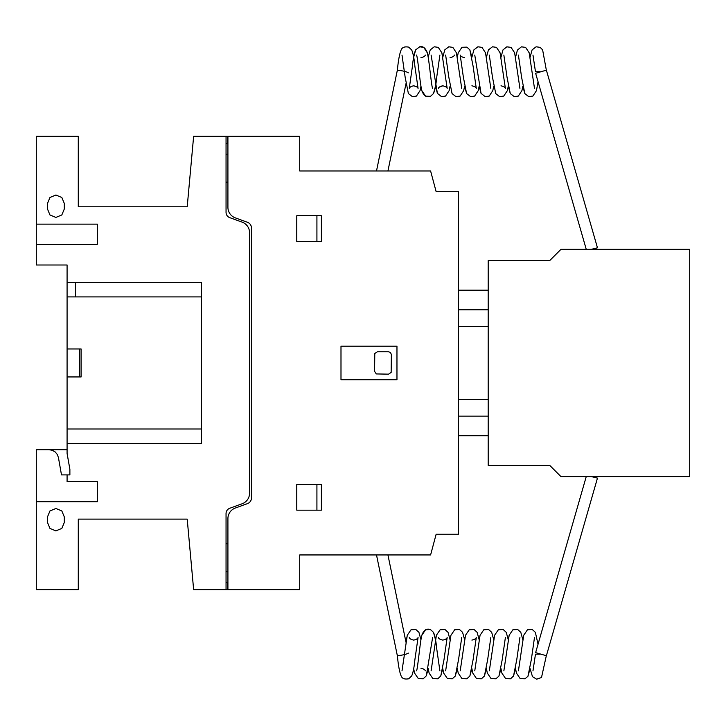 <?xml version="1.0" encoding="UTF-8"?>
<svg xmlns="http://www.w3.org/2000/svg" width="726" height="726" viewBox="0 0 726 726"><rect width="100%" height="100%" fill="white"/><g stroke="black" fill="none" stroke-linecap="round" stroke-linejoin="round"><path stroke-width="1.09" d="M407.422 653.627L408.193 653.536M540.198 654.18L535.479 654.18L532.966 670.851M407.422 72.273L408.193 72.373M540.198 71.729L535.479 71.729L532.966 55.058M408.23 653.046A5.599 0.744 168.3 0 1 402.748 654.943A5.599 0.744 168.3 0 1 397.267 655.315L376.504 554.945M593.006 476.601L597.462 478.116L546.388 655.732L535.625 652.638L586.245 476.601M597.462 478.116L591.391 476.601M408.23 72.854A5.599 0.744 -168.3 0 0 402.748 70.966A5.599 0.744 -168.3 0 0 397.267 70.594L376.504 170.964M592.888 249.345L597.462 247.793L546.388 70.177L535.625 73.272L586.254 249.345M597.462 247.793L591.273 249.345M689.7 249.345L689.7 476.601L560.953 476.601L549.763 465.411L488.19 465.411L488.19 260.543L549.763 260.543L560.953 249.345L689.7 249.345M458.533 416.125L488.19 416.125L458.533 416.125M458.533 435.718L488.19 435.718M488.19 309.775L458.523 309.775L458.523 290.182L488.19 290.182M458.523 309.775L458.523 326.564L488.19 326.564M458.523 326.564L488.19 326.591M458.523 362.955L458.523 326.591M458.523 399.354L488.19 399.354M299.711 561.752L299.711 578.54M299.711 147.36L299.711 164.893M458.505 191.673L458.542 534.236L436.144 534.236L430.6 554.945L299.711 554.945L299.711 589.648L193.642 589.648L187.208 519.117L78.281 519.117L78.281 589.648L36.3 589.648L36.3 449.712L67.082 449.712L67.082 264.999L36.3 264.999L36.3 136.252L78.281 136.252L78.281 206.783L187.208 206.783L193.642 136.252L299.711 136.252L299.711 170.964L430.6 170.964L436.144 191.673L458.505 191.673M227.919 207.346A11.217 11.217 0 0 0 235.288 217.864L247.748 222.401A5.935 5.935 0 0 1 251.432 227.655L251.432 498.254A5.935 5.935 0 0 1 247.748 503.508L235.288 508.046A11.217 11.217 0 0 0 227.919 518.564L227.919 589.439M226.049 136.47L226.049 212.382A5.608 5.608 0 0 0 229.743 217.646L242.194 222.174A11.18 11.18 0 0 1 249.562 232.701L249.562 493.208A11.18 11.18 0 0 1 242.194 503.735L229.743 508.273A5.608 5.608 0 0 0 226.049 513.527L226.049 589.439M227.919 543.747L226.049 543.747M227.919 571.743L226.049 571.743M227.919 582.379L226.049 582.379M227.365 582.379L227.365 589.648M396.968 379.743L396.968 346.166L340.993 346.166L340.993 379.743L396.968 379.743M388.573 351.756L377.375 351.756L374.788 353.489L374.58 371.349L376.304 373.935L388.573 374.153L391.151 372.42L391.368 354.56L390.552 352.582L388.573 351.756M321.4 484.414L296.771 484.414L296.771 510.169L321.4 510.169L321.4 484.414M316.917 510.169L316.917 484.414M296.771 241.486L321.4 241.486L321.4 215.74L296.771 215.74L296.771 241.486M316.917 241.486L316.917 215.74M227.919 182.153L226.049 182.153M227.365 136.252L227.365 143.53M227.919 154.166L226.049 154.166M227.919 136.47L227.919 207.337M226.049 143.53L227.919 143.53M36.3 501.766L97.311 501.766L97.311 481.619L67.082 481.619L67.082 474.904M67.082 443.559L201.429 443.559L201.429 282.35L67.082 282.35M49.069 449.712L52.317 450.292L55.185 451.944L57.3 454.476L58.434 457.58L61.492 474.904L69.887 474.904L69.887 469.305L67.082 453.432L67.082 429.002L67.082 449.712M47.499 516.885L47.499 522.484L49.958 528.419L55.893 530.878L61.828 528.419L64.296 522.484L64.296 516.885L61.828 510.95L55.893 508.49L49.958 510.95L47.499 516.885M67.082 376.948L81.085 376.948L81.085 348.961L67.082 348.961M79.406 348.961L79.406 376.948M75.486 282.35L75.486 296.907M201.429 429.002L67.082 429.002M67.082 296.907L201.429 296.907M36.3 244.29L97.311 244.29L97.311 224.134L36.3 224.134M47.499 203.425L47.499 209.024L49.958 214.96L55.893 217.419L61.828 214.96L64.296 209.024L64.296 203.425L61.828 197.49L55.893 195.031L49.958 197.49L47.499 203.425M420.944 639.724L421.842 635.268L425.599 629.741L430.5 629.587L433.486 632.346L435.491 639.724L436.399 635.259L440.156 629.741L445.056 629.587L448.042 632.337L450.047 639.724L450.946 635.259L454.712 629.741L459.603 629.587L462.589 632.337L464.604 639.724L465.502 635.268L469.268 629.741L474.16 629.587L477.145 632.337L479.151 639.724L480.058 635.259L483.815 629.741L488.716 629.587L491.693 632.337L493.707 639.724L494.606 635.259L498.372 629.741L503.263 629.587L506.249 632.337L508.264 639.724L509.162 635.259L512.928 629.741L517.82 629.587L520.805 632.337L522.811 639.715L523.718 635.259L527.475 629.741L532.376 629.587L535.361 632.337L538.039 644.261L535.361 632.337L532.376 629.587L527.475 629.741L523.718 635.259L522.811 639.715L520.805 632.337L517.82 629.587L512.928 629.741L509.162 635.259L508.264 639.724L506.249 632.337L503.263 629.587L498.372 629.741L494.606 635.259L493.707 639.724L491.693 632.337L488.716 629.587L483.815 629.741L480.058 635.259L479.151 639.724L477.145 632.337L474.16 629.587L469.268 629.741L465.502 635.268L464.604 639.724L462.589 632.337L459.603 629.587L454.712 629.741L450.946 635.259L450.047 639.724L448.042 632.337L445.056 629.587L440.156 629.741L436.399 635.259L435.491 639.724L433.486 632.346L430.5 629.587L425.599 629.741L421.842 635.268L420.944 639.724L418.929 632.337L415.944 629.587L411.052 629.741L407.286 635.259L405.997 642.256L407.286 635.259L411.052 629.741L415.944 629.587L418.929 632.337L420.944 639.724L418.929 632.337L415.944 629.587L411.052 629.741L407.286 635.259L402.004 670.824M428.222 668.646L426.325 675.815L423.222 678.783L418.33 678.619L414.564 673.111L413.666 668.646L414.564 673.111L418.33 678.619L423.222 678.783L426.325 675.815L428.222 668.646L429.12 673.111L432.887 678.619L437.778 678.783L440.764 676.024L442.769 668.646L440.764 676.024L437.778 678.783L432.887 678.619L429.12 673.111L428.222 668.646L429.12 673.111L432.887 678.619L437.778 678.783L440.764 676.024L444.003 659.653L447.162 637.528C446.708 638.78 445.238 639.642 442.769 640.087C440.174 639.561 438.713 638.698 438.368 637.51L438.368 637.51M416.552 670.833L416.542 670.86C417.786 668.628 419.991 642.093 421.842 635.268C423.657 630.141 426.543 628.244 430.5 629.587L433.486 632.346C434.919 635.622 435.999 641.076 436.725 648.699L439.892 670.851M461.727 637.51L458.551 659.653L455.311 676.024L452.325 678.783L447.434 678.619L443.668 673.102L442.769 668.646L443.668 673.102L447.434 678.619L452.325 678.783L455.311 676.024L457.326 668.646L455.311 676.024L452.325 678.783L447.434 678.619L443.668 673.102L442.769 668.646M445.655 670.824L450.946 635.259L454.712 629.741L459.603 629.587L462.589 632.337L464.604 639.724M471.882 668.646L469.867 676.024L466.882 678.783L461.99 678.628L458.224 673.111L457.326 668.646L458.224 673.111L461.99 678.628L466.882 678.783L469.867 676.024L471.882 668.646L472.78 673.102L476.537 678.628L481.438 678.783L484.423 676.024L486.429 668.646L484.423 676.024L481.438 678.783L476.537 678.628L472.78 673.102L471.882 668.646L472.78 673.102L476.537 678.628L481.438 678.783L484.423 676.024L487.663 659.653L490.83 637.51M460.211 670.824L465.502 635.268L469.268 629.741L474.16 629.587L477.145 632.337L479.151 639.724M500.985 668.646L498.971 676.024L495.985 678.783L491.094 678.628L487.337 673.111L486.429 668.646L487.337 673.111L491.094 678.628L495.985 678.783L498.971 676.024L500.985 668.646L501.884 673.102L505.65 678.628L510.541 678.783L513.527 676.024L515.542 668.646L513.527 676.024L510.541 678.783L505.65 678.628L501.884 673.102L500.985 668.646L501.884 673.102L505.65 678.628L510.541 678.783L513.527 676.024L516.767 659.662L519.925 637.528M489.324 670.824L494.606 635.259L498.372 629.741L503.263 629.587L506.249 632.337L508.264 639.724M503.871 670.824L509.162 635.259L512.928 629.741L517.82 629.587L520.805 632.337L522.811 639.715M530.089 668.646L527.965 676.224L525.089 678.783L520.197 678.628L516.44 673.102L515.542 668.646L516.44 673.102L520.197 678.628L525.089 678.783L527.965 676.224L530.089 668.646L532.476 676.623L536.659 679.209L541.496 677.521L546.324 655.741M518.418 670.842L523.718 635.259L527.475 629.741L532.376 629.587L535.361 632.337L538.039 644.261M409.273 637.546L409.264 637.51C409.6 638.689 411.07 639.552 413.666 640.087C416.134 639.633 417.604 638.771 418.067 637.51L414.891 659.662C414.174 667.294 413.094 672.748 411.651 676.024L408.665 678.783C404.818 679.491 402.34 678.647 401.251 676.242C399.5 672.113 398.184 664.971 397.303 654.825M420.944 668.274C423.412 668.737 424.882 669.59 425.336 670.851L425.327 670.833M432.614 637.51L426.325 675.815L423.222 678.783L418.33 678.619L414.564 673.111L413.666 668.646M450.047 639.724L448.042 632.337L445.056 629.587L440.156 629.741L436.399 635.259L431.108 670.824M471.882 640.087C474.35 639.633 475.82 638.771 476.274 637.519L473.107 659.653L469.867 676.024L466.882 678.783L461.99 678.628L458.224 673.111L457.326 668.646M493.707 639.724L491.693 632.337L488.716 629.587L483.815 629.741L480.058 635.259L474.768 670.824M505.387 637.51L502.22 659.662L498.971 676.024L495.985 678.783L491.094 678.628L487.337 673.111L486.429 668.646M534.49 637.51L531.323 659.653L527.965 676.224L525.089 678.783L520.197 678.628L516.44 673.102L515.542 668.646M432.605 88.372L432.605 88.372C431.38 86.167 429.166 59.659 427.324 52.826C425.481 47.961 422.94 45.947 419.692 46.791L415.671 49.885C414.237 53.17 413.158 58.615 412.432 66.229L409.264 88.391C409.727 87.129 411.188 86.276 413.666 85.822C416.134 86.276 417.604 87.129 418.067 88.4L414.891 66.238C414.174 58.606 413.094 53.161 411.651 49.885L408.665 47.126C404.818 46.419 402.34 47.263 401.251 49.667C399.5 53.797 398.184 60.93 397.303 71.084M401.995 55.067L405.153 77.21L408.393 93.563L412.413 96.658L416.443 96.086L420.045 90.632L420.944 86.185L421.842 90.641L425.599 96.168L430.5 96.322L433.486 93.563L435.491 86.194L437.388 93.345L441.517 96.649L445.546 96.077L449.149 90.632L450.047 86.185L449.149 90.632L445.546 96.077L441.517 96.649L437.388 93.345L431.099 55.058M425.327 55.076L425.336 55.058C425 56.238 423.539 57.091 420.944 57.626M428.213 57.263L430.228 49.885L434.248 46.791L438.268 47.362L441.871 52.816L442.769 57.263L441.871 52.816L438.268 47.362L434.248 46.791L430.228 49.885L428.213 57.263L427.324 52.826L423.721 47.362L419.692 46.791L415.671 49.885L413.666 57.254L415.671 49.885L419.692 46.791L423.721 47.362L427.324 52.826L428.213 57.263L430.228 49.885L434.248 46.791L438.268 47.362L441.871 52.816L447.171 88.4C446.826 87.211 445.365 86.349 442.769 85.822C440.301 86.267 438.831 87.129 438.368 88.4M454.44 55.067L454.449 55.049C454.104 56.238 452.643 57.091 450.047 57.626M471.882 85.822C474.35 86.276 475.82 87.138 476.274 88.391L473.107 66.257L469.867 49.885L466.882 47.126L461.99 47.281L458.224 52.798L457.326 57.263L456.427 52.826L452.824 47.372L448.795 46.791L444.784 49.885L442.769 57.263L444.784 49.885L448.795 46.791L452.824 47.372L456.427 52.826L461.718 88.381M445.646 55.049L448.813 77.21L452.062 93.563L455.901 96.612L460.102 96.086L463.705 90.632L464.604 86.185L466.609 93.563L470.63 96.658L474.65 96.086L478.262 90.623L479.151 86.185L481.048 93.345L485.186 96.658L489.206 96.086L492.809 90.623L493.707 86.185L492.809 90.623L489.206 96.086L485.186 96.658L481.048 93.345L474.759 55.058M464.604 57.626C462.126 57.172 460.656 56.319 460.202 55.058L463.37 77.21L466.609 93.563L470.63 96.658L474.65 96.086L478.262 90.623L479.151 86.185L481.048 93.345L485.186 96.658L489.206 96.086L492.809 90.623L493.707 86.185M442.769 57.263L444.784 49.885L448.795 46.791L452.824 47.372L456.427 52.826L457.326 57.263L458.224 52.798L461.99 47.281L466.882 47.126L469.867 49.885L471.882 57.254L473.887 49.885L477.908 46.791L481.928 47.362L485.531 52.826L486.429 57.263L485.531 52.826L481.928 47.362L477.908 46.791L473.887 49.885L471.882 57.254L473.887 49.885L477.908 46.791L481.928 47.362L485.531 52.826L490.83 88.4M486.429 57.263L488.444 49.885L492.464 46.791L496.484 47.362L500.087 52.826L500.985 57.263L500.087 52.826L496.484 47.362L492.464 46.791L488.444 49.885L486.429 57.263L488.444 49.885L492.464 46.791L496.484 47.362L500.087 52.826L505.387 88.4C505.042 87.211 503.581 86.358 500.985 85.822M489.306 55.058L492.482 77.219L495.722 93.563L499.561 96.612L503.762 96.077L507.365 90.623L508.264 86.185L510.269 93.563L514.289 96.658L518.31 96.086L521.921 90.623L522.811 86.185L524.825 93.563L528.664 96.612L532.866 96.086L536.469 90.632L538.039 81.648L536.469 90.632L532.866 96.086L528.664 96.612L524.825 93.563L521.586 77.21L518.418 55.058M500.985 57.263L502.991 49.885L506.839 46.836L511.031 47.362L514.643 52.816L519.925 88.372M503.862 55.058L507.029 77.219L510.269 93.563L514.289 96.658L518.31 96.086L521.921 90.623L522.811 86.185L524.825 93.563L528.664 96.612L532.866 96.086L536.469 90.632L538.039 81.648M515.533 57.263L517.429 50.094L521.386 46.836L525.588 47.362L529.19 52.816L530.089 57.263L529.19 52.816L525.588 47.362L521.386 46.836L517.429 50.094L515.533 57.263L517.429 50.094L521.386 46.836L525.588 47.362L529.19 52.816L534.49 88.4M530.089 57.263L532.104 49.885L536.124 46.791L540.144 47.362L542.621 49.867L546.342 70.159M439.892 55.058L436.725 77.21C435.999 84.833 434.919 90.287 433.486 93.563L430.5 96.322C426.543 97.656 423.657 95.768 421.842 90.641C419.991 83.817 417.786 57.281 416.542 55.049L416.552 55.076M413.666 85.822L416.542 86.693M453.605 56.201L453.069 56.655L453.605 56.201M442.769 85.822L439.284 87.174M420.944 86.185L421.842 90.641L425.599 96.168L430.5 96.322L433.486 93.563L435.491 86.194L437.388 93.345L441.517 96.649L445.546 96.077L449.149 90.632L450.047 86.185M464.604 86.185L466.609 93.563L470.63 96.658L474.65 96.086L478.262 90.623L479.151 86.185M508.264 86.185L510.269 93.563L514.289 96.658L518.31 96.086L521.921 90.623L522.811 86.185M471.882 57.254L469.867 49.885L466.882 47.126L461.99 47.281L458.224 52.798L457.326 57.263M387.938 554.945L405.997 642.256M387.938 170.964L405.997 83.644"/></g></svg>
